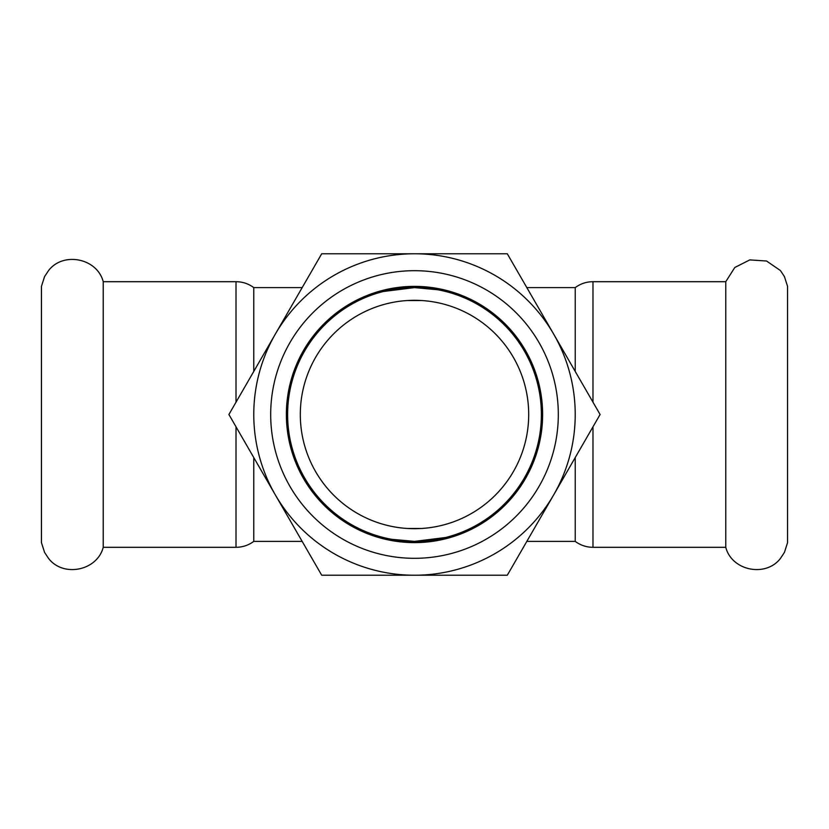 <?xml version="1.0" encoding="UTF-8"?>
<svg xmlns="http://www.w3.org/2000/svg" width="829" height="829" viewBox="0 0 829 829"><rect width="100%" height="100%" fill="white"/><g stroke="black" fill="none" stroke-linecap="round" stroke-linejoin="round"><path stroke-width="1.24" d="M592.984 402.2L592.984 281.694L725.769 281.694L734.795 267.487L749.789 259.902L766.556 261.021L780.421 270.544L784.431 276.596L787.55 286.347L787.55 542.653L784.431 552.404L780.421 558.456C765.716 577.658 731.779 570.746 725.769 547.306L592.984 547.306C586.424 547.254 580.507 545.285 575.222 541.389L526.829 541.389M725.769 281.694L725.769 547.306M103.231 547.306L103.231 281.694C97.221 258.254 63.284 251.342 48.579 270.544L44.569 276.596L41.45 286.347L41.45 542.653L44.569 552.404L48.579 558.456C63.284 577.658 97.221 570.746 103.231 547.306L236.016 547.306L236.016 426.8M553.689 494.861L600.092 414.5L507.296 253.778L321.704 253.778L228.908 414.5L321.704 575.222L414.5 575.222A160.722 160.722 0 0 0 553.689 334.139A160.722 160.722 0 0 0 275.311 334.139A160.722 160.722 0 0 0 414.5 575.222L507.296 575.222L553.689 494.861M383.433 291.487L414.5 287.611A126.889 126.889 0 0 0 304.616 477.939A126.889 126.889 0 0 0 524.384 477.939A126.889 126.889 0 0 0 414.5 287.611L437.515 289.725M414.5 286.378A128.122 128.122 0 0 0 286.378 414.5A128.122 128.122 0 0 0 414.5 542.622A128.122 128.122 0 0 0 542.622 414.5A128.122 128.122 0 0 0 414.5 286.378M414.5 270.689A143.811 143.811 0 0 1 558.311 414.5A143.811 143.811 0 0 1 414.5 558.311A143.811 143.811 0 0 1 270.689 414.5A143.811 143.811 0 0 1 414.5 270.689M414.5 300.305A114.195 114.195 0 0 0 300.305 414.5A114.195 114.195 0 0 0 414.5 528.695A114.195 114.195 0 0 0 528.695 414.5A114.195 114.195 0 0 0 414.5 300.305M421.888 300.544L407.112 300.544M407.112 528.456L421.888 528.456M103.231 281.694L236.016 281.694C242.576 281.746 248.493 283.715 253.778 287.611L253.778 371.433M253.778 457.567L253.778 541.389C248.493 545.285 242.576 547.254 236.016 547.306M526.829 287.611L575.222 287.611L575.222 371.433M302.171 541.389L253.778 541.389M575.222 457.567L575.222 541.389M236.016 281.694L236.016 402.2M592.984 426.8L592.984 547.306M445.567 537.513L414.5 541.389L391.485 539.275M253.778 287.611L302.171 287.611M592.984 281.694C586.424 281.746 580.507 283.715 575.222 287.611"/></g></svg>
